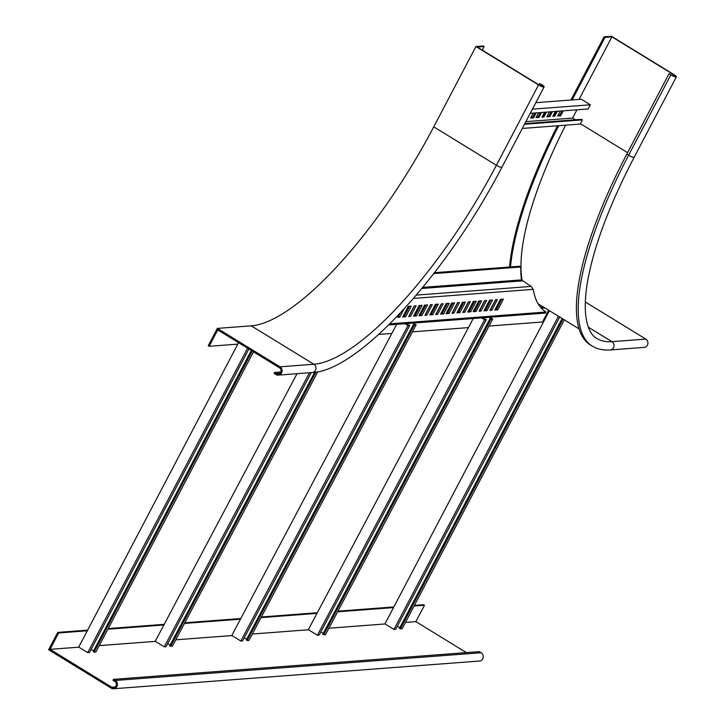 <?xml version="1.0" encoding="UTF-8"?>
<svg xmlns="http://www.w3.org/2000/svg" width="725" height="725" viewBox="0 0 725 725"><rect width="100%" height="100%" fill="white"/><g stroke="black" fill="none" stroke-linecap="round" stroke-linejoin="round"><path stroke-width="1.09" d="M585.274 301.962L645.821 339.092L611.945 341.665A222.475 67.661 -58.5 0 1 596.856 338.484C593.177 336.962 580.489 326.44 587.187 283.656C593.222 248.013 608.891 205.864 634.194 157.198A4.45 0.906 -152.3 0 1 628.62 155.25A231.375 70.361 121.5 0 0 592.198 346.07C597.436 349.214 603.454 350.501 610.26 349.958A4.45 4.142 -94.3 0 0 611.945 341.665L588.319 327.174M557.471 125.778A242.494 73.751 121.5 0 0 509.548 267.017M634.194 157.198L676.371 76.859A4.45 0.906 -152.3 0 0 674.06 74.666L611.429 36.25L604.106 36.803L570.919 100.023M676.371 76.859A4.45 0.906 -152.3 0 1 670.806 74.911L628.62 155.25L626.817 154.144A231.375 70.361 121.5 0 0 590.395 344.964L592.198 346.07M610.26 349.958L644.126 347.384A4.45 4.142 -94.3 0 0 645.821 339.092M543.016 321.012L544.013 320.93M510.509 266.945A242.494 73.751 -58.5 0 1 558.703 125.688M604.106 36.803L605.013 37.356L572.161 99.932M673.045 75.844L673.652 74.693L611.927 36.839L605.013 37.356M673.652 74.693A3.335 0.68 -152.3 0 1 675.383 76.343A3.335 0.68 -152.3 0 1 671.214 74.883L669.402 73.769L670.806 74.911M626.817 154.144L668.994 73.805M579.076 99.407L611.927 36.839M522.299 280.983A223.59 67.996 -58.5 0 1 565.618 125.162M251.222 325.833A222.475 67.661 121.5 0 0 433.749 126.857L475.926 46.518L538.557 84.934L496.38 165.273A222.475 67.661 -58.5 0 1 313.853 364.24L251.222 325.833L217.346 328.398L208.238 345.752L209.144 346.305L237.791 344.13M538.929 84.879L539.599 83.611L541.403 84.716A3.335 0.68 27.7 0 1 543.143 86.357A3.335 0.68 27.7 0 1 538.965 84.898L477.24 47.034L484.146 46.518L483.249 45.965L475.926 46.518M539.599 83.611L541.811 84.68A4.45 0.906 -152.3 0 1 544.122 86.873L501.945 167.212C446.953 273.126 358.703 370.964 312.167 372.541A4.45 4.142 85.7 0 0 313.853 364.24L279.977 366.814L217.346 328.398M279.977 366.814A4.45 4.142 85.7 0 1 278.291 375.106A4.45 4.142 85.7 0 1 275.926 374.526L274.123 373.411L274.63 372.451L276.433 373.556L279.886 373.293M544.122 86.873A4.45 0.906 -152.3 0 1 538.557 84.934M482.261 50.116L484.146 46.518M276.433 373.556A3.335 3.108 85.7 0 0 280.992 371.417A3.335 3.108 85.7 0 0 279.469 367.774L217.745 329.911L209.144 346.305M274.63 372.451L280.82 371.979M414.22 305.941L408.646 316.544L410.549 316.399L416.114 305.796L414.22 305.941M441.317 303.884L435.752 314.496L437.646 314.351L443.211 303.748L441.317 303.884M408.257 306.394L402.683 316.997L405.665 316.771L411.238 306.167L408.257 306.394M435.353 304.337L429.789 314.94L432.771 314.713L438.335 304.11L435.353 304.337M399.81 313.553L397.808 317.369L399.711 317.224L403.997 309.049M430.478 304.708L424.904 315.312L426.808 315.167L432.372 304.563L430.478 304.708M424.515 305.162L418.95 315.765L421.932 315.538L427.496 304.935L424.515 305.162M419.095 305.569L413.531 316.173L416.513 315.946L422.077 305.343L419.095 305.569M446.192 303.521L440.628 314.124L443.609 313.898L449.174 303.295L446.192 303.521M413.449 298.437L533.247 289.366A225.067 68.449 121.5 0 0 545.925 311.995A225.067 68.449 121.5 0 0 545.988 312.031L389.76 323.867M473.144 311.659L476.126 311.433L481.69 300.83L478.718 301.056L473.144 311.659M479.107 311.206L481.001 311.061L486.575 300.458L484.672 300.603L479.107 311.206M483.983 310.835L486.964 310.608L492.538 300.005L489.556 300.232L483.983 310.835M489.946 310.382L491.84 310.246L497.413 299.633L495.519 299.778L489.946 310.382M494.822 310.019L497.803 309.792L503.377 299.189L500.395 299.416L494.822 310.019M467.725 312.067L470.706 311.841L476.271 301.237L473.289 301.464L467.725 312.067M446.047 313.708L449.029 313.49L454.593 302.878L451.612 303.104L446.047 313.708M452.01 313.263L453.904 313.118L459.469 302.515L457.575 302.651L452.01 313.263M456.886 312.892L459.868 312.665L465.432 302.062L462.45 302.289L456.886 312.892M462.849 312.439L464.743 312.294L470.317 301.691L468.413 301.836L462.849 312.439M409.099 315.683L410.549 316.399M409.344 315.665L414.455 305.923M436.205 313.626L437.646 314.351M436.441 313.608L441.552 303.866M403.145 316.136L405.665 316.771M404.459 316.037L409.58 306.294M430.242 314.079L432.771 314.713M431.565 313.979L436.677 304.237M398.261 316.499L399.711 317.224M398.505 316.481L400.336 313.001M425.367 314.451L426.808 315.167M425.602 314.433L430.713 304.69M419.403 314.904L421.932 315.538M420.727 314.804L425.838 305.062M413.984 315.312L416.513 315.946M415.307 315.212L420.418 305.47M441.081 313.254L443.609 313.898M442.404 313.155L447.515 303.422M388.682 324.936L545.408 313.064L545.853 311.949M533.247 289.366L531.162 286.42L416.295 295.129M476.126 311.433L474.92 310.699L480.032 300.957M473.597 310.798L474.92 310.699M481.001 311.061L479.796 310.327L484.916 300.585M486.964 310.608L485.759 309.874L490.879 300.132M484.436 309.974L485.759 309.874M491.84 310.246L490.644 309.502L495.755 299.76M497.803 309.792L496.598 309.049L501.718 299.307M495.275 309.149L496.598 309.049M470.706 311.841L469.501 311.107L474.612 301.364M468.178 311.206L469.501 311.107M449.029 313.49L447.823 312.747L452.935 303.005M446.5 312.847L447.823 312.747M453.904 313.118L452.699 312.375L457.81 302.633M459.868 312.665L458.662 311.922L463.773 302.189M457.339 312.022L458.662 311.922M464.743 312.294L463.538 311.56L468.658 301.817M433.786 273.588L520.831 266.99A225.067 68.449 121.5 0 0 521.447 279.904L531.162 286.42M548.671 310.237L542.49 322L489.013 326.051M468.413 327.618L412.452 331.851M391.853 333.418L378.667 334.415M540.768 307.563A225.067 68.449 121.5 0 0 545.399 308.234M540.288 306.983A225.067 68.449 121.5 0 0 544.194 307.491M520.831 266.99L519.626 266.247L434.474 272.7M549.396 310.681L384.957 623.881L393.992 629.418L395.75 629.291L559.7 317.006M562.147 318.502L399.457 628.385L402.121 628.802L564.331 319.843M399.828 627.678L397.382 626.183M558.422 316.227L393.992 629.418M400.363 628.938L563.053 319.063M473.226 318.529L308.361 629.653L317.378 635.236L319.136 635.1L486.321 319.598L481.998 317.867M492.683 319.118L325.507 634.62L323.749 634.747L490.925 319.254L492.683 319.118L489.728 317.287M489.321 317.314L491.378 318.592L490.028 318.692L322.843 634.194L323.749 634.747M323.223 633.487L320.794 631.982M481.59 317.894L484.554 319.734L317.378 635.236M490.028 318.692L490.925 319.254M484.554 319.734L486.321 319.598M396.666 324.329L231.81 635.453L240.818 641.036L242.585 640.9L409.761 325.398L405.447 323.667M416.132 324.918L248.947 640.42L247.189 640.547L414.374 325.054L416.132 324.918L413.168 323.087M412.761 323.114L414.827 324.392L413.468 324.492L246.292 639.994L247.189 640.547M246.663 639.287L244.234 637.783M405.039 323.694L408.003 325.534L240.818 641.036M413.468 324.492L414.374 325.054M408.003 325.534L409.761 325.398M297.032 373.683L155.25 641.253L164.267 646.836L166.025 646.7L311.27 372.605M317.84 371.735L172.396 646.22L170.638 646.347L315.964 372.079M314.668 372.269L169.732 645.794L170.638 646.347M170.112 645.087L167.683 643.582M309.502 372.741L164.267 646.836M532.422 109.167L590.331 104.781L581.296 99.234L535.829 102.678M562.011 110.934L559.763 115.221L558.033 115.347M556.057 111.387L553.809 115.665L553.148 115.719M551.172 111.759L548.925 116.036L547.194 116.172M545.218 112.203L542.962 116.489L542.309 116.544M540.333 112.574L538.086 116.861L536.346 116.988M534.914 112.991L532.667 117.269L530.927 117.405M576.946 109.801L572.587 118.112L575.333 119.797M524.837 123.622L581.495 119.326L582.402 119.879L580.208 124.057L522.299 128.443M590.331 104.781L588.138 108.958L530.229 113.345M559.763 115.221L560.67 115.773L557.688 116L560.28 111.07M563.262 110.843L560.67 115.773M553.809 115.665L554.707 116.227L552.812 116.363L555.404 111.432M557.298 111.287L554.707 116.227M548.925 116.036L549.831 116.589L546.849 116.816L549.441 111.886M552.423 111.659L549.831 116.589M542.962 116.489L543.868 117.042L541.974 117.187L544.557 112.257M546.46 112.112L543.868 117.042M538.086 116.861L538.992 117.414L536.011 117.64L538.603 112.71M541.575 112.484L538.992 117.414M532.667 117.269L533.573 117.822L530.591 118.048L533.183 113.118M536.156 112.892L533.573 117.822M525.87 121.646L572.587 118.112M524.492 124.265L582.402 119.879M238.552 342.68L78.735 647.081L87.77 652.618L89.528 652.491L248.865 348.997M253.487 351.843L95.899 652.002L94.141 652.138L252.209 351.054M251.303 350.501L93.235 651.585L94.141 652.138M93.607 650.878L91.16 649.382M247.587 348.218L87.77 652.618M115.311 680.458L113.499 679.352L113 680.313L114.804 681.418A3.335 3.108 85.7 0 1 113.535 687.644A3.335 3.108 85.7 0 1 111.768 687.209L50.043 649.346L58.643 632.952L57.737 632.399L48.629 649.754L111.26 688.17A4.45 4.142 85.7 0 0 113.617 688.75L479.461 661.037A4.45 4.142 -94.3 0 0 481.146 652.745L115.311 680.458A4.45 4.142 85.7 0 1 113.617 688.75M414.084 606.028L424.487 605.239L415.878 621.624L466.402 652.618M113.499 679.352L479.343 651.63L481.146 652.745M424.487 605.239L423.581 604.686L414.419 605.375M393.856 606.934L337.932 611.175M317.333 612.734L261.372 616.975M240.773 618.534L184.821 622.775M164.222 624.334L108.197 628.575M87.634 630.134L57.737 632.399M415.878 621.624L405.474 622.412M385.093 623.962L328.896 628.222M308.533 629.762L252.345 634.022M231.982 635.562L175.785 639.822M155.422 641.362L99.252 645.612M78.871 647.162L50.043 649.346M58.643 632.952L87.29 630.786M107.862 629.228L163.877 624.986M184.476 623.418L240.428 619.186M261.027 617.618L316.988 613.386M337.587 611.818L393.512 607.586M580.39 123.703L627.596 152.658M433.749 126.857L496.38 165.273A4.45 0.906 -152.3 0 0 501.945 167.212M540.805 85.867L541.403 84.716M421.877 288.478L522.127 280.883M422.784 287.381L521.447 279.904M496.67 308.913L495.347 309.022M485.832 309.738L484.508 309.838M474.993 310.563L473.67 310.663M469.573 310.971L468.25 311.07M458.735 311.795L457.412 311.895M447.896 312.611L446.573 312.711M442.477 313.028L441.153 313.127M431.638 313.843L430.315 313.943M420.79 314.668L419.467 314.768M415.371 315.076L414.048 315.176M404.532 315.901L403.209 316M111.768 687.209L115.221 686.947M579.03 328.86L538.068 303.739M312.167 372.541L278.291 375.106M403.417 315.602L404.74 315.502M414.256 314.786L415.579 314.677M419.675 314.369L420.998 314.269M430.514 313.553L431.837 313.454M441.362 312.729L442.685 312.629M446.781 312.321L448.104 312.221M457.62 311.496L458.943 311.397M468.459 310.672L469.782 310.572M473.878 310.264L475.201 310.164M484.717 309.439L486.04 309.339M495.556 308.623L496.879 308.524"/></g></svg>
